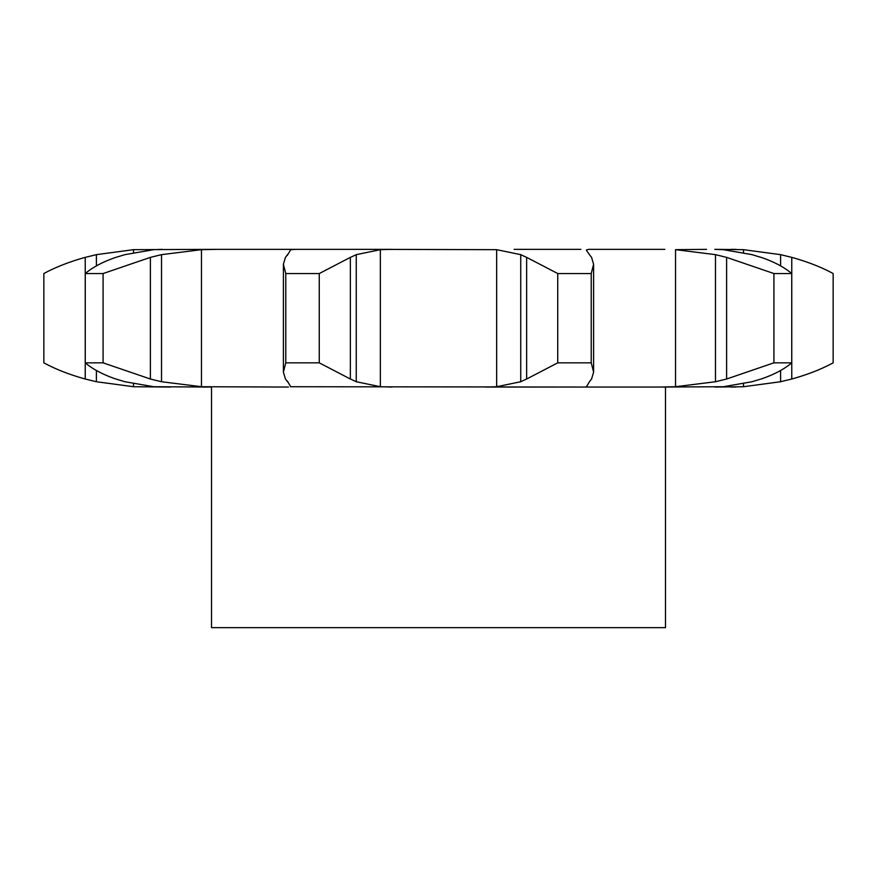 <?xml version="1.0" encoding="UTF-8"?>
<svg xmlns="http://www.w3.org/2000/svg" width="877" height="877" viewBox="0 0 877 877"><rect width="100%" height="100%" fill="white"/><g stroke="black" fill="none" stroke-linecap="round" stroke-linejoin="round"><path stroke-width="1.32" d="M319.261 273.547L319.261 362.837L350.351 379.017L350.351 257.378L319.261 273.547L285.77 273.547L285.77 362.837L283.392 372.133L285.442 379.017L287.524 381.736M356.851 254.407L349.759 257.674M349.759 378.711L356.851 381.977M319.261 362.837L285.77 362.837M287.217 380.892L290.857 386.889M290.561 386.724L588.522 387.053L484.948 387.053L496.645 386.724L520.741 381.736L520.741 254.648L496.645 249.671L496.645 386.724M212.19 249.342L392.052 249.342L380.355 249.671L356.259 254.648L356.259 381.736L380.355 386.724L392.052 387.053M296.097 249.342L290.561 249.671M290.857 249.506L287.217 255.503M287.524 254.648L285.442 257.378L283.392 264.251L285.77 273.547M362.837 249.342L496.645 249.671M589.476 381.736L586.439 386.724L588.522 387.053L665.49 387.053L665.49 627.658L211.51 627.658L211.51 387.053L201.765 387.053M752.049 381.736L723.306 386.724L659.679 387.053L675.531 386.724L675.531 249.671L715.479 254.648L726.616 257.378L773.92 273.547L791.745 273.547C784.213 267.167 774.018 261.774 761.148 257.378M714.788 387.053L743.499 386.724L743.499 383.786M150.384 257.378L150.384 379.017L103.08 362.837L103.08 273.547L150.384 257.378L161.521 254.648L201.469 249.671L217.321 249.342L133.501 249.671L96.393 254.648L85.233 257.378C69.404 261.774 55.602 267.167 43.85 273.547L43.85 362.837C55.602 369.217 69.404 374.611 85.233 379.017L96.393 381.736L133.501 386.724L170.467 387.053M211.51 387.053L153.694 386.724L124.951 381.736L115.852 379.017C102.982 374.611 92.787 369.217 85.255 362.837L85.255 273.547C92.787 267.167 102.982 261.774 115.852 257.378L124.951 254.648L153.694 249.671L162.212 249.342M150.384 379.017L161.521 381.736L201.469 386.724L288.478 387.053M580.903 249.342L514.163 249.342M586.362 249.989L588.522 249.342L664.81 249.342M706.533 249.342L675.531 249.671M752.049 254.648L723.306 249.671L714.788 249.342L743.499 249.671L743.499 252.598M591.558 257.378L593.608 264.251L591.23 273.547L557.739 273.547L526.649 257.378L526.649 379.017L557.739 362.837L591.23 362.837L593.608 372.133L591.558 379.017M527.241 378.711L520.149 381.977M591.767 378.711L589.267 381.977M103.08 362.837L85.255 362.837M726.616 257.378L726.616 379.017L773.92 362.837L791.745 362.837C784.213 369.217 774.018 374.611 761.148 379.017M726.616 379.017L715.479 381.736L675.531 386.724M762.058 378.711L751.14 381.977M736 386.998A242.129 242.129 0 0 1 730.958 387.053L730.969 387.053M743.499 249.671L780.607 254.648L791.767 257.378C807.596 261.774 821.398 267.167 833.15 273.547L833.15 362.837C821.398 369.217 807.596 374.611 791.767 379.017L780.607 381.736L743.499 386.724M520.149 254.407L527.241 257.674M589.267 254.407L591.767 257.674M586.439 250.416L589.476 254.648M103.08 273.547L85.255 273.547M751.14 254.407L762.058 257.674M730.958 249.342A242.129 242.129 0 0 1 736 249.397M591.23 362.837L591.23 273.547M557.739 362.837L557.739 273.547M715.479 254.648L715.479 381.736M791.745 362.837L791.745 273.547M773.92 362.837L773.92 273.547M780.607 254.648L780.607 265.917M780.607 370.478L780.607 381.736M791.767 257.378L791.767 379.017M380.355 249.671L380.355 386.724M201.469 249.671L201.469 386.724M133.501 249.671L133.501 252.521M133.501 383.874L133.501 386.724M161.521 254.648L161.521 381.736M96.393 254.648L96.393 265.917M96.393 370.478L96.393 381.736M85.233 257.378L85.233 379.017M283.392 372.133L283.392 264.251M593.608 372.133L593.608 264.251"/></g></svg>
